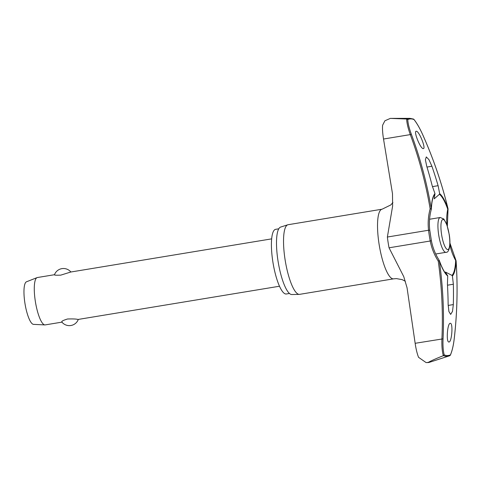 <?xml version="1.0" encoding="UTF-8"?>
<svg xmlns="http://www.w3.org/2000/svg" width="481" height="481" viewBox="0 0 481 481"><rect width="100%" height="100%" fill="white"/><g stroke="black" fill="none" stroke-linecap="round" stroke-linejoin="round"><path stroke-width="0.72" d="M439.424 194.282L434.223 198.833L434.968 193.639L432.178 185.684A420.19 404.671 -74.4 0 0 426.725 166.24L425.396 159.776L426.286 156.92L428.944 159.632L431.914 166.24A420.19 407.1 73 0 1 438.107 185.69L439.664 193.639L439.424 194.282A42.033 10.323 -99.4 0 1 447.739 209.223L448.015 209.103M434.968 193.639A42.749 10.498 80.6 0 0 431.289 208.748L430.146 208.82L431.289 209.217M455.988 260.546L455.669 260.461A42.033 10.323 -99.4 0 1 451.984 275.403L452.411 275.974L453.361 284.229A420.19 404.671 105.6 0 1 453.33 304.581L452.501 311.399L450.667 314.412L448.911 311.55L448.142 304.575A420.19 407.1 -107 0 0 447.432 284.229L447.715 275.974L445.448 272.042L451.984 275.403M439.219 260.455L438.239 261.081L439.357 260.858A42.749 10.498 80.6 0 0 447.715 275.974M431.325 240.668L430.224 241.005A55.447 53.457 -122.3 0 0 438.239 261.081A417.881 402.916 57.7 0 1 441.919 338.883C441.696 345.953 442.165 351.557 443.32 355.7L443.488 355.639A120.497 29.588 80.6 0 0 446.783 356.319A120.497 29.588 80.6 0 0 449.14 355.934L429.16 362.397L426.112 362.596L428.24 362.397A123.563 30.345 80.6 0 0 428.703 362.409A123.563 30.345 80.6 0 0 429.16 362.397L427.862 362.632M443.32 355.7C436.586 358.351 431.559 360.582 428.24 362.397M289.448 293.47L286.321 293.987A32.768 8.045 -99.4 0 1 285.991 294.011A32.768 8.045 -99.4 0 1 272.937 262.313A32.768 8.045 -99.4 0 1 275.649 229.329L278.782 228.812M382.088 209.205A35.287 8.664 -99.4 0 0 379.172 244.727A35.287 8.664 -99.4 0 0 393.23 278.866A35.287 8.664 -99.4 0 0 393.584 278.842L299.585 294.354A35.287 8.664 -99.4 0 1 299.278 294.378A35.287 8.664 -99.4 0 1 299.236 294.378A35.287 8.664 -99.4 0 1 285.275 260.858A35.287 8.664 -99.4 0 1 287.794 224.789A35.287 8.664 -99.4 0 1 288.095 224.717L382.088 209.205L390.873 204.906L392.917 202.453M287.794 224.789L280.633 227.068A34.205 8.399 80.6 0 0 278.192 262.031A34.205 8.399 80.6 0 0 291.72 294.528A34.205 8.399 80.6 0 0 291.763 294.528A34.205 8.399 80.6 0 0 291.805 294.522M390.927 118.38A123.563 30.345 80.6 0 0 390.909 118.38A123.563 30.345 80.6 0 0 390.464 118.392L406.679 119.023C406.758 122.859 407.966 128.054 410.299 134.608L411.393 134.367C409.121 128.168 407.912 123.226 407.762 119.547A119.817 29.425 -99.4 0 1 410.78 118.897A119.817 29.425 -99.4 0 1 414.003 119.547L413.87 119.318C416.823 123.07 419.721 128.084 422.565 134.355L422.552 134.367A418.837 403.836 57.7 0 1 448.021 208.754A42.749 10.498 80.6 0 0 439.664 193.639M390.392 118.392L409.926 118.35A120.497 29.588 80.6 0 0 409.926 118.35A120.497 29.588 80.6 0 0 406.854 119.023L406.679 119.023M452.411 275.974A42.749 10.498 80.6 0 0 456.084 260.864A418.837 399.104 117.9 0 1 454.208 338.84C453.397 345.544 452.134 350.889 450.432 354.882A119.817 29.425 -99.4 0 1 447.414 355.531A119.817 29.425 -99.4 0 1 444.197 354.882L443.488 355.639M450.294 323.304C453.27 322.871 451.827 342.448 448.917 342.009C445.959 342.448 447.396 322.865 450.294 323.304L450.204 323.316M422.552 134.367C419.745 128.174 416.895 123.232 414.003 119.547L413.239 119.029M449.867 355.645L449.14 355.934A120.497 29.588 80.6 0 0 449.867 355.645L450.354 355.2C452.116 351.112 453.403 345.665 454.22 338.864L454.208 338.84M447.36 226.256L448.039 209.151A0.962 0.962 0 0 0 448.027 208.736L448.021 208.754A0.962 0.547 -19.4 0 1 448.015 208.814A0.962 0.547 -19.4 0 1 447.739 209.223A54.648 52.688 -122.3 0 0 446.903 224.874M449.879 244.595A54.648 52.074 -62.1 0 0 455.669 260.461A0.962 0.601 2.4 0 1 456.06 260.804A0.962 0.601 2.4 0 1 456.084 260.864L456.102 260.888A0.962 0.962 0 0 0 455.982 260.486L449.927 243.061M426.112 362.596L418.536 357.305C417.111 353.613 415.981 348.941 415.151 343.302L407.052 287.776L403.739 276.593L389.045 247.799A37.951 9.319 80.6 0 1 387.373 237.031L392.622 206.066L392.496 193.741L383.525 139.027C382.623 133.471 382.317 128.878 382.605 125.234L384.902 120.779L390.332 118.398M416.293 131.259C419.071 130.85 426.352 148.99 423.244 148.587C420.478 148.99 413.197 130.85 416.293 131.259L416.203 131.265M402.116 279.611L405.327 281.253M54.479 274.711L37.38 277.531A24.002 5.892 80.6 0 0 37.079 277.615A24.002 5.892 80.6 0 0 35.474 302.176A24.002 5.892 80.6 0 0 44.883 324.915A24.002 5.892 80.6 0 0 44.961 324.922A24.002 5.892 80.6 0 0 45.196 324.897L61.923 322.138M62.115 322.09C60.985 321.488 62.789 320.46 67.52 318.999C72.781 318.813 76.281 318.963 78.018 319.462L279.491 286.231M70.683 272.054L60.732 275.144C55.802 275.33 53.818 275.174 54.774 274.681M37.079 277.615L26.479 281.794A21.603 5.303 80.6 0 0 25.036 303.896A21.603 5.303 80.6 0 0 33.508 324.368A21.603 5.303 80.6 0 0 33.574 324.368M431.295 209.181L431.307 209.187A0.962 0.601 -177.6 0 0 431.367 209.001A0.962 0.601 -177.6 0 0 431.325 208.808A0.962 0.601 -177.6 0 0 431.289 208.748A418.837 399.104 -62.1 0 0 411.393 134.367M406.854 119.023L407.762 119.547M444.197 354.882C443.157 350.889 442.773 345.538 443.049 338.834A418.837 403.836 -122.3 0 0 439.357 260.858A0.962 0.547 160.6 0 0 439.369 260.798A0.962 0.547 160.6 0 0 439.357 260.63A0.962 0.962 0 0 0 439.261 260.431C435.377 254.329 432.75 247.751 431.385 240.686L429.773 230.261L428.559 230.237A37.951 9.319 80.6 0 0 430.224 241.005L389.045 247.799M383.525 139.027L410.299 134.608A417.881 398.19 117.9 0 1 430.146 208.82A55.447 52.832 -62.1 0 0 428.559 230.237L387.373 237.031M439.279 260.504A0.962 0.547 160.6 0 1 439.357 260.63C441.943 267.809 444.456 272.553 446.903 274.861A42.033 10.323 -99.4 0 0 447.54 275.397M447.486 285.197L453.361 284.229M438.69 234.902A17.641 4.335 80.6 0 0 445.773 252.327A17.641 4.335 80.6 0 0 445.947 252.315C448.875 252.97 451.112 245.719 449.236 234.542L446.885 224.813L443.849 219.017L440.205 217.496A17.641 4.335 80.6 0 0 438.69 234.902M447.703 249.579A15.242 3.746 80.6 0 0 449.164 234.53A15.242 3.746 80.6 0 0 443.043 219.474A15.242 3.746 80.6 0 0 441.582 234.524A15.242 3.746 80.6 0 0 447.703 249.579M440.38 217.484A17.641 4.335 80.6 0 0 440.205 217.496L429.581 219.252M448.16 305.435L453.33 304.581M426.972 167.057L431.914 166.24M432.425 186.622L438.107 185.69M429.725 230.321L429.773 230.261C428.95 223.196 429.467 216.179 431.331 209.211A0.962 0.962 0 0 0 431.367 209.001C431.667 202.772 432.497 198.388 433.862 195.839A42.033 10.323 -99.4 0 1 434.98 194.276M415.151 343.302L443.049 338.834M454.202 338.883L454.22 338.864C457.233 312.836 457.858 286.844 456.102 260.888M409.944 118.35L413.552 119.084M393.584 278.842L396.398 278.607L402.212 279.641M435.714 254.004L445.947 252.315M61.802 321.987A9.602 9.602 0 0 0 78.313 319.432M70.875 272.005A9.602 9.602 0 0 0 54.467 274.747M33.508 324.368L44.883 324.915M70.394 272.084L271.669 238.865M448.027 208.736C441.817 183.207 433.327 158.411 422.565 134.355M291.763 294.528L299.278 294.378"/></g></svg>
